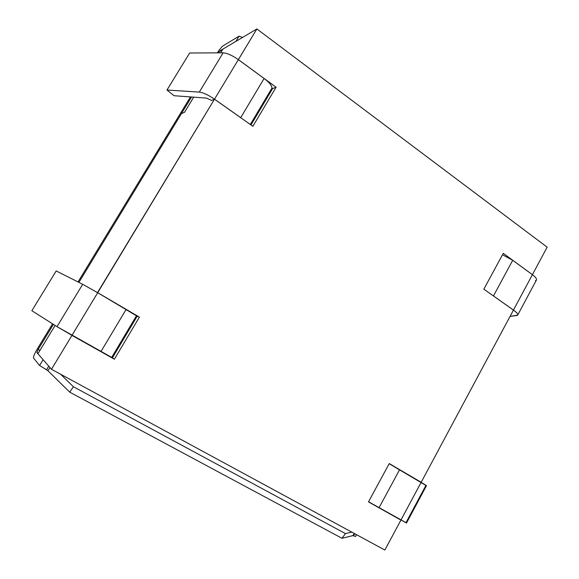 <?xml version="1.0" encoding="UTF-8"?>
<svg xmlns="http://www.w3.org/2000/svg" width="579" height="579" viewBox="0 0 579 579"><rect width="100%" height="100%" fill="white"/><g stroke="black" fill="none" stroke-linecap="round" stroke-linejoin="round"><path stroke-width="0.87" d="M222.908 49.085L256.888 28.95L547.141 247.175L532.419 274.663L547.141 247.175L256.888 28.95L222.908 49.085L220.621 52.848L222.908 49.085M78.903 282.393L181.444 113.607L184.563 112.246L193.719 97.163L184.563 112.246L181.444 113.607L78.903 282.393L191.526 97.004L78.903 282.393M37.925 353.762L55.114 325.449L37.925 353.762L51.488 369.286L71.941 335.4L51.488 369.286L37.925 353.762M97.504 292.605L214.483 99.204L211.545 100.485L214.483 99.204L97.713 292.684L139.401 317.126L114.374 359.219L71.941 335.4L114.374 359.219L139.401 317.126L97.504 292.605M238.345 59.637L256.888 28.95L238.374 59.623L276.103 87.212L252.871 126.28L214.483 99.204L252.871 126.28L276.103 87.212L272.622 88.58L250.982 124.948L272.622 88.58L276.103 87.212L238.345 59.637M513.443 310.076L421.172 482.285L420.651 482.017L421.172 482.285L513.443 310.076L483.827 289.189L503.267 253.341L532.419 274.663L503.267 253.341L483.827 289.189L513.443 310.076M400.313 519.725L400.914 520.101L384.861 550.05L51.488 369.286L384.861 550.05L400.914 520.101L368.476 501.884L389.254 463.576L421.172 482.285L389.254 463.576L368.476 501.884L400.313 519.725M111.465 357.294L112.42 357.829L137.201 316.177L136.304 315.656L139.401 317.126L137.201 316.177L112.42 357.829L114.374 359.219L111.465 357.294M136.456 315.779L111.696 357.388L56.995 326.643L31.859 310.713L56.206 270.943L82.688 284.303L97.699 292.721L136.456 315.779L126.15 309.396L100.92 351.627L111.696 357.388L136.456 315.779M271.956 88.095L272.622 88.58L271.956 88.095M271.949 88.131L250.316 124.478L271.949 88.131C272.058 85.764 269.438 82.544 264.104 78.476C269.438 82.544 272.058 85.764 271.949 88.131M517.662 315.135L536.386 280.113C537.001 278.933 535.676 277.124 532.405 274.685L513.45 310.054C516.779 312.436 518.183 314.136 517.662 315.135L510.048 316.409L516.779 315.519C518.798 315.005 517.691 313.188 513.45 310.054L492.186 295.087L493.46 295.949L512.719 260.289L532.405 274.685C536.559 277.898 537.573 279.874 535.445 280.62M502.492 254.76L512.719 260.289L502.492 254.76M512.719 260.289L493.46 295.949L513.45 310.054L532.405 274.685L512.719 260.289M389.168 463.736L425.912 485.426L406.002 522.649L368.548 501.747L406.509 523.018L426.484 485.658L421.157 482.314L400.929 520.072L421.157 482.314L399.611 469.685L379.028 507.776L399.611 469.685L389.168 463.736M166.969 90.035L189.644 53L223.125 52.834C227.185 53.116 232.259 55.389 238.36 59.651L264.104 78.476L238.36 59.651C232.259 55.389 227.185 53.116 223.125 52.834L189.644 53L166.969 90.035L174.011 95.716L166.969 90.035L199.299 92.097L166.969 90.035M242.21 118.76L214.505 99.183C208.31 94.978 203.243 92.618 199.299 92.097L223.125 52.834L199.299 92.097C203.243 92.618 208.31 94.978 214.505 99.183L238.36 59.651L214.505 99.183L240.698 117.653L264.104 78.476L240.698 117.653L242.21 118.76M174.011 95.716L206.558 98.104L211.603 100.464L206.558 98.104L174.011 95.716M56.995 326.643L82.688 284.303L56.206 270.943L31.859 310.713L56.995 326.643L71.955 335.364L97.699 292.721L82.688 284.303L56.995 326.643M100.92 351.627L126.15 309.396L97.699 292.721L71.955 335.364L100.92 351.627M38.171 349.434L53.398 324.363L38.171 349.434L39.958 350.411L38.171 349.434L36.868 352.553L38.171 349.434M218.37 52.863L220.244 50.663L235.935 41.362L239.091 36.151L223.248 45.712C221.866 46.66 219.875 49.041 217.277 52.863C219.875 49.041 221.866 46.66 223.248 45.712L239.091 36.151L235.935 41.362L220.244 50.663L221.424 51.524L220.244 50.663L218.37 52.863M190.455 96.925L78.013 281.944L190.455 96.925M52.559 323.835L37.469 348.659C34.566 353.617 33.256 356.736 33.546 358.025L39.604 365.479L43.107 359.697L36.868 352.553L43.107 359.697L39.604 365.479L47.891 370.712L69.719 392.164L341.979 538.282L345.453 533.592L73.403 386.729L69.719 392.164L73.403 386.729L60.585 374.222L73.403 386.729L345.453 533.592L341.979 538.282L352.814 535.618L354.377 533.52L352.814 535.618L341.979 538.282L69.719 392.164L47.891 370.712L49.997 367.578L47.891 370.712L46.544 369.778L48.745 366.145L46.544 369.778L39.604 365.479L33.546 358.025C33.256 356.736 34.566 353.617 37.469 348.659L52.559 323.835M356.526 534.685L355.571 536.451L356.526 534.685M351.771 532.108L345.453 533.592L351.771 532.108M352.814 535.618L353.523 535.821L354.681 533.686L353.523 535.821L352.814 535.618M353.523 535.821L355.571 536.451L353.523 535.821M38.214 353.291L36.868 352.553L38.214 353.291M513.812 222.119L277.247 44.257L513.812 222.119M242.572 37.432L239.091 36.151L242.572 37.432"/></g></svg>

